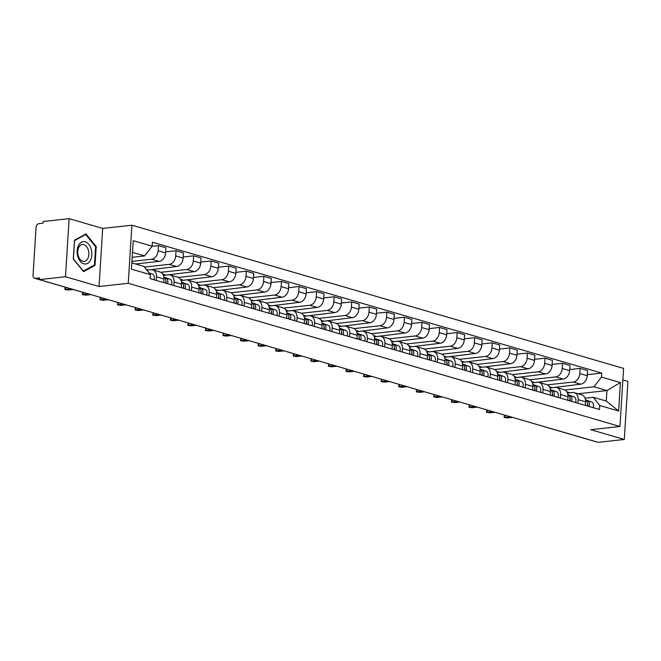<?xml version="1.0" encoding="UTF-8"?>
<svg xmlns="http://www.w3.org/2000/svg" width="661" height="661" viewBox="0 0 661 661"><rect width="100%" height="100%" fill="white"/><g stroke="black" fill="none" stroke-linecap="round" stroke-linejoin="round"><path stroke-width="0.99" d="M69.132 218.659L65.48 276.736L39.412 279.603L598.23 442.341L624.298 439.474L590.736 429.7L619.944 426.485L623.604 368.4L131.903 225.211L102.695 228.425L69.132 218.659L43.064 221.526L42.957 223.22L38.9 223.666A3.462 2.545 -73.8 0 0 36.066 227.343L33.05 275.265A3.462 2.545 -73.8 0 0 34.703 278.298A3.462 2.545 -73.8 0 0 35.454 278.355L39.42 279.512M624.298 439.474L627.95 381.397L622.877 379.918M65.48 276.736L99.043 286.51L128.251 283.288L619.944 426.485M39.412 279.603L39.52 277.909L35.454 278.355M593.991 441.11A3.462 2.545 106.2 0 1 593.52 441.036L542.507 426.18A3.462 2.545 -73.8 0 0 542.97 426.254M551.472 387.8L580.705 384.19A7.965 5.858 -73.8 0 0 587.224 375.737L587.546 370.573L580.118 368.408L579.788 373.572A7.965 5.858 106.2 0 1 573.277 382.025L547.358 384.876M578.152 399.649L585.58 401.814A7.965 5.858 -73.8 0 0 581.787 394.832L574.351 392.667A7.965 5.858 106.2 0 1 578.152 399.649L577.929 403.21M585.58 401.814L585.357 405.375M569.724 369.549L580.118 368.408M567.526 393.08L572.616 392.518A7.965 5.858 106.2 0 1 574.351 392.667M533.906 382.686L563.139 379.075A7.965 5.858 -73.8 0 0 569.658 370.623L569.98 365.45L562.544 363.286L562.222 368.458A7.965 5.858 106.2 0 1 555.711 376.91L529.792 379.761M567.791 400.26L568.014 396.691A7.965 5.858 -73.8 0 0 564.213 389.717L556.785 387.553A7.965 5.858 106.2 0 1 560.586 394.534L560.354 398.096M552.158 364.434L562.544 363.286M549.96 387.966L555.05 387.404A7.965 5.858 106.2 0 1 556.785 387.553M516.34 377.563L545.573 373.952A7.965 5.858 -73.8 0 0 552.084 365.5L552.414 360.336L544.978 358.171L544.656 363.335A7.965 5.858 106.2 0 1 538.137 371.788L512.225 374.647M550.225 395.146L550.448 391.576A7.965 5.858 -73.8 0 0 546.647 384.595L539.211 382.43A7.965 5.858 106.2 0 1 543.012 389.412L542.788 392.981M534.584 359.32L544.978 358.171M532.394 382.851L537.476 382.289A7.965 5.858 106.2 0 1 539.211 382.43M498.766 372.449L528.007 368.838A7.965 5.858 -73.8 0 0 534.518 360.385L534.84 355.221L527.412 353.057L527.09 358.221A7.965 5.858 106.2 0 1 520.571 366.673L494.659 369.532M532.65 390.023L532.882 386.462A7.965 5.858 -73.8 0 0 529.081 379.48L521.645 377.315A7.965 5.858 106.2 0 1 525.445 384.297L525.222 387.858M517.018 354.205L527.412 353.057M514.82 377.737L519.91 377.175A7.965 5.858 106.2 0 1 521.645 377.315M481.2 367.334L510.432 363.724A7.965 5.858 -73.8 0 0 516.952 355.271L517.274 350.107L509.846 347.942L509.515 353.106A7.965 5.858 106.2 0 1 503.004 361.559L477.085 364.409M515.084 384.909L515.307 381.347A7.965 5.858 -73.8 0 0 511.507 374.366L504.079 372.201A7.965 5.858 106.2 0 1 507.879 379.183L507.656 382.744M499.452 349.082L509.846 347.942M497.254 372.614L502.343 372.052A7.965 5.858 106.2 0 1 504.079 372.201M463.634 362.22L492.866 358.609A7.965 5.858 -73.8 0 0 499.377 350.156L499.708 344.992L492.271 342.828L491.949 347.992A7.965 5.858 106.2 0 1 485.43 356.444L459.519 359.295M497.518 379.794L497.741 376.233A7.965 5.858 -73.8 0 0 493.941 369.251L486.504 367.086A7.965 5.858 106.2 0 1 490.305 374.068L490.082 377.629M481.877 343.968L492.271 342.828M479.688 367.499L484.769 366.938A7.965 5.858 106.2 0 1 486.504 367.086M446.059 357.097L475.3 353.486A7.965 5.858 -73.8 0 0 481.811 345.034L482.142 339.87L474.705 337.705L474.383 342.869A7.965 5.858 106.2 0 1 467.864 351.322L441.953 354.18M479.944 374.68L480.175 371.11A7.965 5.858 -73.8 0 0 476.374 364.137L468.938 361.972A7.965 5.858 106.2 0 1 472.739 368.945L472.516 372.515M464.311 338.853L474.705 337.705M462.113 362.385L467.203 361.823A7.965 5.858 106.2 0 1 468.938 361.972M428.493 351.983L457.726 348.372A7.965 5.858 -73.8 0 0 464.245 339.919L464.567 334.755L457.139 332.59L456.809 337.754A7.965 5.858 106.2 0 1 450.298 346.207L424.379 349.066M462.378 369.557L462.601 365.996A7.965 5.858 -73.8 0 0 458.8 359.014L451.372 356.849A7.965 5.858 106.2 0 1 455.173 363.831L454.95 367.392M446.745 333.739L457.139 332.59M444.547 357.271L449.637 356.709A7.965 5.858 106.2 0 1 451.372 356.849M410.927 346.868L440.16 343.257A7.965 5.858 -73.8 0 0 446.679 334.805L447.001 329.641L439.565 327.476L439.243 332.64A7.965 5.858 106.2 0 1 432.724 341.093L406.812 343.943M444.812 364.442L445.035 360.881A7.965 5.858 -73.8 0 0 441.234 353.899L433.806 351.735A7.965 5.858 106.2 0 1 437.599 358.716L437.375 362.278M429.171 328.616L439.565 327.476M426.981 352.148L432.063 351.594A7.965 5.858 106.2 0 1 433.806 351.735M393.353 341.754L422.594 338.143A7.965 5.858 -73.8 0 0 429.105 329.69L429.435 324.526L421.999 322.361L421.677 327.526A7.965 5.858 106.2 0 1 415.158 335.978L389.246 338.829M427.246 359.328L427.469 355.767A7.965 5.858 -73.8 0 0 423.668 348.785L416.232 346.62A7.965 5.858 106.2 0 1 420.032 353.602L419.809 357.163M411.605 323.502L421.999 322.361M409.407 347.033L414.497 346.471A7.965 5.858 106.2 0 1 416.232 346.62M375.787 336.639L405.019 333.02A7.965 5.858 -73.8 0 0 411.539 324.568L411.861 319.403L404.433 317.239L404.102 322.411A7.965 5.858 106.2 0 1 397.591 330.864L371.672 333.714M409.671 354.213L409.894 350.644A7.965 5.858 -73.8 0 0 406.102 343.67L398.666 341.506A7.965 5.858 106.2 0 1 402.466 348.479L402.243 352.049M394.039 318.387L404.433 317.239M391.841 341.919L396.93 341.357A7.965 5.858 106.2 0 1 398.666 341.506M358.221 331.516L387.453 327.906A7.965 5.858 -73.8 0 0 393.973 319.453L394.295 314.289L386.859 312.124L386.536 317.288A7.965 5.858 106.2 0 1 380.017 325.741L354.106 328.6M392.105 349.099L392.328 345.529A7.965 5.858 -73.8 0 0 388.528 338.548L381.1 336.383A7.965 5.858 106.2 0 1 384.892 343.365L384.669 346.934M376.464 313.273L386.859 312.124M374.275 336.804L379.364 336.242A7.965 5.858 106.2 0 1 381.1 336.383M340.646 326.402L369.887 322.791A7.965 5.858 -73.8 0 0 376.398 314.339L376.729 309.174L369.292 307.01L368.97 312.174A7.965 5.858 106.2 0 1 362.451 320.626L336.54 323.477M374.539 343.976L374.762 340.415A7.965 5.858 -73.8 0 0 370.961 333.433L363.525 331.268A7.965 5.858 106.2 0 1 367.326 338.25L367.103 341.811M358.898 308.158L369.292 307.01M356.7 331.682L361.79 331.128A7.965 5.858 106.2 0 1 363.525 331.268M323.08 321.287L352.313 317.677A7.965 5.858 -73.8 0 0 358.832 309.224L359.154 304.06L351.726 301.895L351.396 307.059A7.965 5.858 106.2 0 1 344.885 315.512L318.966 318.362M356.965 338.862L357.188 335.301A7.965 5.858 -73.8 0 0 353.395 328.319L345.959 326.154A7.965 5.858 106.2 0 1 349.76 333.136L349.537 336.697M341.332 303.035L351.726 301.895M339.134 326.567L344.224 326.005A7.965 5.858 106.2 0 1 345.959 326.154M305.514 316.173L334.747 312.562A7.965 5.858 -73.8 0 0 341.266 304.11L341.588 298.946L334.152 296.781L333.83 301.945A7.965 5.858 106.2 0 1 327.319 310.397L301.399 313.248M339.399 333.747L339.622 330.186A7.965 5.858 -73.8 0 0 335.821 323.204L328.393 321.039A7.965 5.858 106.2 0 1 332.194 328.021L331.962 331.582M323.766 297.921L334.152 296.781M321.568 321.453L326.658 320.891A7.965 5.858 106.2 0 1 328.393 321.039M287.94 311.05L317.181 307.439A7.965 5.858 -73.8 0 0 323.692 298.987L324.022 293.823L316.586 291.658L316.264 296.822A7.965 5.858 106.2 0 1 309.745 305.275L283.833 308.133M321.833 328.633L322.056 325.063A7.965 5.858 -73.8 0 0 318.255 318.09L310.819 315.925A7.965 5.858 106.2 0 1 314.619 322.899L314.396 326.468M306.192 292.806L316.586 291.658M303.994 316.338L309.084 315.776A7.965 5.858 106.2 0 1 310.819 315.925M270.374 305.936L299.607 302.325A7.965 5.858 -73.8 0 0 306.126 293.872L306.448 288.708L299.02 286.544L298.689 291.708A7.965 5.858 106.2 0 1 292.179 300.16L266.267 303.019M304.258 323.51L304.49 319.949A7.965 5.858 -73.8 0 0 300.689 312.967L293.253 310.802A7.965 5.858 106.2 0 1 297.053 317.784L296.83 321.345M288.626 287.692L299.02 286.544M286.428 311.224L291.518 310.662A7.965 5.858 106.2 0 1 293.253 310.802M252.808 300.821L282.04 297.21A7.965 5.858 -73.8 0 0 288.56 288.758L288.882 283.594L281.446 281.429L281.123 286.593A7.965 5.858 106.2 0 1 274.612 295.046L248.693 297.896M286.692 318.395L286.915 314.834A7.965 5.858 -73.8 0 0 283.115 307.852L275.687 305.688A7.965 5.858 106.2 0 1 279.487 312.67L279.256 316.231M271.06 282.569L281.446 281.429M268.862 306.101L273.951 305.547A7.965 5.858 106.2 0 1 275.687 305.688M235.242 295.707L264.474 292.096A7.965 5.858 -73.8 0 0 270.985 283.643L271.316 278.479L263.879 276.315L263.557 281.479A7.965 5.858 106.2 0 1 257.038 289.931L231.127 292.782M269.126 313.281L269.349 309.72A7.965 5.858 -73.8 0 0 265.548 302.738L258.112 300.573A7.965 5.858 106.2 0 1 261.913 307.555L261.69 311.116M253.485 277.455L263.879 276.315M251.296 300.986L256.377 300.425A7.965 5.858 106.2 0 1 258.112 300.573M217.667 290.584L246.908 286.973A7.965 5.858 -73.8 0 0 253.419 278.521L253.741 273.357L246.313 271.192L245.991 276.356A7.965 5.858 106.2 0 1 239.472 284.808L213.561 287.667M251.552 308.166L251.783 304.597A7.965 5.858 -73.8 0 0 247.982 297.624L240.546 295.459A7.965 5.858 106.2 0 1 244.347 302.432L244.124 306.002M235.919 272.34L246.313 271.192M233.721 295.872L238.811 295.31A7.965 5.858 106.2 0 1 240.546 295.459M200.101 285.469L229.334 281.859A7.965 5.858 -73.8 0 0 235.853 273.406L236.175 268.242L228.747 266.077L228.417 271.241A7.965 5.858 106.2 0 1 221.906 279.694L195.987 282.553M233.986 303.052L234.209 299.483A7.965 5.858 -73.8 0 0 230.408 292.501L222.98 290.336A7.965 5.858 106.2 0 1 226.781 297.318L226.558 300.887M218.353 267.226L228.747 266.077M216.155 290.757L221.245 290.196A7.965 5.858 106.2 0 1 222.98 290.336M182.535 280.355L211.768 276.744A7.965 5.858 -73.8 0 0 218.287 268.292L218.609 263.128L211.173 260.963L210.851 266.127A7.965 5.858 106.2 0 1 204.332 274.579L178.42 277.43M216.42 297.929L216.643 294.368A7.965 5.858 -73.8 0 0 212.842 287.386L205.414 285.221A7.965 5.858 106.2 0 1 209.207 292.203L208.983 295.764M200.779 262.111L211.173 260.963M198.589 285.635L203.671 285.081A7.965 5.858 106.2 0 1 205.414 285.221M164.961 275.24L194.202 271.63A7.965 5.858 -73.8 0 0 200.713 263.177L201.043 258.013L193.607 255.848L193.285 261.012A7.965 5.858 106.2 0 1 186.766 269.465L160.854 272.315M198.854 292.815L199.077 289.254A7.965 5.858 -73.8 0 0 195.276 282.272L187.84 280.107A7.965 5.858 106.2 0 1 191.64 287.089L191.417 290.65M183.213 256.989L193.607 255.848M181.015 280.52L186.105 279.958A7.965 5.858 106.2 0 1 187.84 280.107M147.395 270.126L176.627 266.515A7.965 5.858 -73.8 0 0 183.147 258.063L183.469 252.899L176.041 250.734L175.71 255.898A7.965 5.858 106.2 0 1 169.199 264.35L144.47 267.069M181.279 287.7L181.502 284.139A7.965 5.858 -73.8 0 0 177.702 277.157L170.274 274.993A7.965 5.858 106.2 0 1 174.074 281.974L173.851 285.535M165.647 251.874L176.041 250.734M163.449 275.406L168.538 274.844A7.965 5.858 106.2 0 1 170.274 274.993M135.571 263.979L159.061 261.392A7.965 5.858 -73.8 0 0 165.581 252.94L165.903 247.776L158.466 245.611L158.144 250.775A7.965 5.858 106.2 0 1 151.625 259.228L131.919 261.401M163.713 282.586L163.936 279.016A7.965 5.858 -73.8 0 0 160.136 272.035L152.708 269.87A7.965 5.858 106.2 0 1 156.5 276.852L156.277 280.421M152.047 246.322L158.466 245.611M146.891 270.175L150.964 269.729A7.965 5.858 106.2 0 1 152.708 269.87M147.42 269.729L146.279 269.399M164.986 274.844L162.879 274.232M182.56 279.958L180.453 279.347M200.126 285.081L198.019 284.461M217.692 290.196L215.585 289.584M235.266 295.31L233.159 294.699M252.833 300.425L250.726 299.813M270.399 305.547L268.292 304.928M287.965 310.662L285.866 310.042M305.539 315.776L303.432 315.165M323.105 320.891L320.998 320.279M340.671 326.005L338.564 325.394M358.245 331.128L356.139 330.508M375.812 336.242L373.705 335.631M393.378 341.357L391.271 340.745M410.952 346.471L408.845 345.86M428.518 351.594L426.411 350.974M446.084 356.709L443.977 356.097M463.658 361.823L461.552 361.212M481.225 366.938L479.118 366.326M498.791 372.052L496.684 371.441M516.365 377.175L514.258 376.555M533.931 382.289L531.824 381.678M551.497 387.404L549.39 386.792M578.061 393.749L606.938 390.568L593.991 386.792L564.932 389.99M570.038 392.808L566.964 391.907M585.092 398.195L593.33 397.294L606.277 401.062L606.938 390.568L620.415 382.562L618.63 411.01L599.709 405.499L593.33 397.294M131.828 262.896L143.974 266.433L150.353 274.637L150.105 278.62L599.453 409.481L599.709 405.499M150.353 274.637L131.432 269.134L133.225 240.687L152.146 246.198L144.635 255.931L132.489 252.395M593.991 386.792L601.493 377.051L601.75 373.077L152.394 242.215L152.146 246.198M601.493 377.051L620.415 382.562M131.903 225.211L128.251 283.288M102.695 228.425L99.043 286.51M73.297 259.046L83.575 271.646L95.035 265.375L96.225 246.512L85.947 233.911L74.486 240.183L73.297 259.046M132.175 257.303L144.635 255.931M587.29 374.663L601.75 373.077M618.63 411.01L606.277 401.062M95.49 246.594L96.225 246.512M93.474 265.548L95.035 265.375M585.621 400.252L585.621 400.252A4.33 3.181 106.2 0 1 587.108 405.887M509.904 416.62L504.062 417.438L504.508 415.05M587.563 403.631A2.074 1.529 106.2 0 1 587.389 405.97M585.539 400.095L587.538 400.806A4.33 3.181 106.2 0 1 589.017 406.441M585.506 399.806L591.587 401.987A4.33 3.181 106.2 0 1 593.074 407.622M504.062 417.438L507.342 417.942L512.49 417.372M568.055 395.138L568.055 395.138A4.33 3.181 106.2 0 1 569.534 400.764M492.329 411.506L486.488 412.324L486.942 409.936M569.997 398.517A2.074 1.529 106.2 0 1 569.823 400.847M567.973 394.981L569.964 395.691A4.33 3.181 106.2 0 1 571.451 401.326M567.939 394.691L574.021 396.873A4.33 3.181 106.2 0 1 575.508 402.508M486.488 412.324L489.768 412.828L494.924 412.257M550.481 390.015L550.481 390.015A4.33 3.181 106.2 0 1 551.968 395.65M474.763 406.391L468.922 407.209L469.368 404.821M552.422 393.402A2.074 1.529 106.2 0 1 552.257 395.732M550.406 389.858L552.398 390.577A4.33 3.181 106.2 0 1 553.885 396.212M550.365 389.577L556.455 391.758A4.33 3.181 106.2 0 1 557.942 397.393M468.922 407.209L472.202 407.713L477.349 407.143M91.185 249.147A11.254 7.296 83.7 0 0 81.435 242.207A11.254 7.296 83.7 0 0 77.816 256.468A11.254 7.296 83.7 0 0 87.558 263.409A11.254 7.296 83.7 0 0 91.185 249.147M88.367 250.172A8.519 5.519 83.7 0 0 82.369 244.471A8.519 5.519 83.7 0 0 78.246 255.708A8.519 5.519 83.7 0 0 84.236 261.409A8.519 5.519 83.7 0 0 88.367 250.172M83.352 271.084L73.396 258.881L74.544 240.604L85.649 234.523L95.605 246.735L94.457 265.011L83.137 271.109M84.616 234.638L85.649 234.523M532.915 384.9L532.915 384.9A4.33 3.181 106.2 0 1 534.402 390.535M457.197 401.268L451.356 402.095L451.802 399.698M534.856 388.28A2.074 1.529 106.2 0 1 534.683 390.618M532.832 384.743L534.832 385.462A4.33 3.181 106.2 0 1 536.319 391.089M532.799 384.462L538.88 386.644A4.33 3.181 106.2 0 1 540.368 392.27M451.356 402.095L454.636 402.59L459.783 402.028M515.283 379.761L515.349 379.786A4.33 3.181 106.2 0 1 516.836 385.421M439.623 396.154L433.781 396.972L434.236 394.584M517.29 383.165A2.074 1.529 106.2 0 1 517.117 385.503M515.266 379.629L517.257 380.339A4.33 3.181 106.2 0 1 518.745 385.974M515.233 379.34L521.314 381.521A4.33 3.181 106.2 0 1 522.801 387.156M433.781 396.972L437.07 397.476L442.217 396.914M497.774 374.671L497.774 374.671A4.33 3.181 106.2 0 1 499.262 380.298M422.057 391.039L416.215 391.857L416.67 389.469M499.716 378.051A2.074 1.529 106.2 0 1 499.551 380.389M497.7 374.514L499.691 375.225A4.33 3.181 106.2 0 1 501.178 380.86M497.659 374.225L503.748 376.406A4.33 3.181 106.2 0 1 505.235 382.041M416.215 391.857L419.495 392.361L424.651 391.791M480.208 369.557L480.208 369.557A4.33 3.181 106.2 0 1 481.695 375.184M404.491 385.925L398.649 386.743L399.095 384.355M482.15 372.936A2.074 1.529 106.2 0 1 481.976 375.266M480.134 369.4L482.125 370.11A4.33 3.181 106.2 0 1 483.612 375.745M480.093 369.111L486.174 371.292A4.33 3.181 106.2 0 1 487.661 376.927M398.649 386.743L401.929 387.247L407.077 386.677M462.642 364.434L462.642 364.434A4.33 3.181 106.2 0 1 464.129 370.069M386.916 380.81L381.075 381.628L381.529 379.24M464.584 367.822A2.074 1.529 106.2 0 1 464.41 370.152M462.56 364.277L464.551 364.996A4.33 3.181 106.2 0 1 466.038 370.631M462.526 363.996L468.608 366.177A4.33 3.181 106.2 0 1 470.095 371.804M381.075 381.628L384.363 382.132L389.511 381.562M445.068 359.32L445.068 359.32A4.33 3.181 106.2 0 1 446.555 364.955M369.35 375.688L363.509 376.514L363.963 374.118M447.01 362.699A2.074 1.529 106.2 0 1 446.844 365.037M444.993 359.163L446.985 359.881A4.33 3.181 106.2 0 1 448.472 365.508M444.952 358.882L451.042 361.055A4.33 3.181 106.2 0 1 452.529 366.69M363.509 376.514L366.789 377.01L371.945 376.448M427.502 354.205L427.502 354.205A4.33 3.181 106.2 0 1 428.989 359.84M351.784 370.573L345.943 371.391L346.389 369.003M429.443 357.584A2.074 1.529 106.2 0 1 429.27 359.923M427.427 354.048L429.419 354.759A4.33 3.181 106.2 0 1 430.906 360.394M427.386 353.759L433.476 355.94A4.33 3.181 106.2 0 1 434.955 361.575M345.943 371.391L349.223 371.895L354.37 371.325M409.936 349.091L409.936 349.091A4.33 3.181 106.2 0 1 411.423 354.717M334.218 365.459L328.377 366.277L328.823 363.889M411.877 352.47A2.074 1.529 106.2 0 1 411.704 354.8M409.853 348.934L411.853 349.644A4.33 3.181 106.2 0 1 413.332 355.279M409.82 348.644L415.901 350.826A4.33 3.181 106.2 0 1 417.388 356.461M328.377 366.277L331.657 366.781L336.804 366.211M392.37 343.968L392.37 343.968A4.33 3.181 106.2 0 1 393.849 349.603M316.644 360.344L310.802 361.162L311.257 358.774M394.303 347.356A2.074 1.529 106.2 0 1 394.138 349.686M392.287 343.811L394.278 344.53A4.33 3.181 106.2 0 1 395.765 350.165M392.246 343.53L398.335 345.711A4.33 3.181 106.2 0 1 399.822 351.346M310.802 361.162L314.082 361.666L319.238 361.096M374.795 338.853L374.795 338.853A4.33 3.181 106.2 0 1 376.283 344.488M299.078 355.221L293.236 356.048L293.682 353.652M376.737 342.233A2.074 1.529 106.2 0 1 376.563 344.571M374.721 338.696L376.712 339.415A4.33 3.181 106.2 0 1 378.199 345.042M374.68 338.415L380.769 340.597A4.33 3.181 106.2 0 1 382.248 346.224M293.236 356.048L296.516 356.543L301.664 355.982M357.229 333.739L357.229 333.739A4.33 3.181 106.2 0 1 358.716 339.374M281.512 350.107L275.67 350.925L276.116 348.537M359.171 337.118A2.074 1.529 106.2 0 1 358.997 339.457M357.147 333.582L359.146 334.292A4.33 3.181 106.2 0 1 360.625 339.928M357.114 333.293L363.195 335.474A4.33 3.181 106.2 0 1 364.682 341.109M275.67 350.925L278.95 351.429L284.098 350.867M339.663 328.624L339.663 328.624A4.33 3.181 106.2 0 1 341.142 334.251M263.937 344.992L258.096 345.81L258.55 343.423M341.597 332.004A2.074 1.529 106.2 0 1 341.431 334.334M339.58 328.467L341.572 329.178A4.33 3.181 106.2 0 1 343.059 334.813M339.539 328.178L345.629 330.36A4.33 3.181 106.2 0 1 347.116 335.995M258.096 345.81L261.376 346.314L266.532 345.744M322.089 323.51L322.089 323.51A4.33 3.181 106.2 0 1 323.576 329.137M246.371 339.878L240.53 340.696L240.976 338.308M324.03 326.889A2.074 1.529 106.2 0 1 323.865 329.219M322.014 323.353L324.006 324.064A4.33 3.181 106.2 0 1 325.493 329.699M321.973 323.064L328.063 325.245A4.33 3.181 106.2 0 1 329.55 330.88M240.53 340.696L243.81 341.2L248.957 340.63M304.523 318.387L304.523 318.387A4.33 3.181 106.2 0 1 306.01 324.022M228.805 334.763L222.964 335.581L223.41 333.194M306.464 321.767A2.074 1.529 106.2 0 1 306.291 324.105M304.44 318.23L306.44 318.949A4.33 3.181 106.2 0 1 307.927 324.576M304.407 317.949L310.488 320.131A4.33 3.181 106.2 0 1 311.975 325.757M222.964 335.581L226.244 336.085L231.391 335.515M286.891 313.248L286.957 313.273A4.33 3.181 106.2 0 1 288.436 318.908M211.231 329.641L205.389 330.467L205.844 328.071M288.898 316.652A2.074 1.529 106.2 0 1 288.725 318.99M286.874 313.116L288.865 313.835A4.33 3.181 106.2 0 1 290.353 319.461M286.841 312.835L292.922 315.008A4.33 3.181 106.2 0 1 294.409 320.643M205.389 330.467L208.678 330.963L213.825 330.401M269.382 308.158L269.382 308.158A4.33 3.181 106.2 0 1 270.87 313.793M193.665 324.526L187.823 325.344L188.278 322.956M271.324 311.538A2.074 1.529 106.2 0 1 271.159 313.876M269.308 308.001L271.299 308.712A4.33 3.181 106.2 0 1 272.786 314.347M269.267 307.712L275.356 309.893A4.33 3.181 106.2 0 1 276.843 315.528M187.823 325.344L191.103 325.848L196.259 325.278M251.816 303.044L251.816 303.044A4.33 3.181 106.2 0 1 253.303 308.67M176.099 319.412L170.257 320.23L170.703 317.842M253.758 306.423A2.074 1.529 106.2 0 1 253.584 308.753M251.734 302.887L253.733 303.597A4.33 3.181 106.2 0 1 255.22 309.232M251.701 302.598L257.782 304.779A4.33 3.181 106.2 0 1 259.269 310.414M170.257 320.23L173.537 320.734L178.685 320.164M234.25 297.921L234.25 297.921A4.33 3.181 106.2 0 1 235.737 303.556M158.524 314.297L152.683 315.115L153.137 312.727M236.192 301.309A2.074 1.529 106.2 0 1 236.018 303.639M234.168 297.764L236.159 298.483A4.33 3.181 106.2 0 1 237.646 304.118M234.134 297.483L240.216 299.664A4.33 3.181 106.2 0 1 241.703 305.291M152.683 315.115L155.971 315.619L161.119 315.049M216.676 292.806L216.676 292.806A4.33 3.181 106.2 0 1 218.163 298.442M140.958 309.174L135.117 310.001L135.571 307.605M218.617 296.186A2.074 1.529 106.2 0 1 218.452 298.524M216.601 292.649L218.593 293.368A4.33 3.181 106.2 0 1 220.08 298.995M216.56 292.369L222.65 294.55A4.33 3.181 106.2 0 1 224.137 300.177M135.117 310.001L138.397 310.496L143.553 309.935M199.11 287.692L199.11 287.692A4.33 3.181 106.2 0 1 200.597 293.327M123.392 304.06L117.551 304.878L117.997 302.49M201.051 291.071A2.074 1.529 106.2 0 1 200.878 293.41M199.035 287.535L201.027 288.246A4.33 3.181 106.2 0 1 202.514 293.881M198.994 287.246L205.084 289.427A4.33 3.181 106.2 0 1 206.562 295.062M117.551 304.878L120.831 305.382L125.978 304.812M181.544 282.577L181.544 282.577A4.33 3.181 106.2 0 1 183.031 288.204M105.818 298.946L99.976 299.764L100.431 297.376M183.485 285.957A2.074 1.529 106.2 0 1 183.312 288.287M181.461 282.421L183.461 283.131A4.33 3.181 106.2 0 1 184.94 288.766M181.428 282.131L187.509 284.313A4.33 3.181 106.2 0 1 188.996 289.948M99.976 299.764L103.265 300.268L108.412 299.697M163.969 277.455L163.969 277.455A4.33 3.181 106.2 0 1 165.457 283.09M88.252 293.831L82.41 294.649L82.757 292.286M165.911 280.842A2.074 1.529 106.2 0 1 165.746 283.172M163.895 277.306L165.886 278.017A4.33 3.181 106.2 0 1 167.373 283.652M163.854 277.017L169.943 279.198A4.33 3.181 106.2 0 1 171.43 284.833M82.41 294.649L85.69 295.153L90.846 294.583M70.529 288.733L64.844 289.535L65.183 287.171M148.973 272.861L152.377 274.084A4.33 3.181 106.2 0 1 153.856 279.71M150.262 276.166A4.33 3.181 106.2 0 1 150.196 277.141M64.844 289.535L68.124 290.03L73.123 289.485M151.625 259.228L159.061 261.392M169.199 264.35L176.627 266.515M186.766 269.465L194.202 271.63M204.332 274.579L211.768 276.744M221.906 279.694L229.334 281.859M239.472 284.808L246.908 286.973M257.038 289.931L264.474 292.096M274.612 295.046L282.04 297.21M292.179 300.16L299.607 302.325M309.745 305.275L317.181 307.439M327.319 310.397L334.747 312.562M344.885 315.512L352.313 317.677M362.451 320.626L369.887 322.791M380.017 325.741L387.453 327.906M397.591 330.864L405.019 333.02M415.158 335.978L422.594 338.143M432.724 341.093L440.16 343.257M450.298 346.207L457.726 348.372M467.864 351.322L475.3 353.486M485.43 356.444L492.866 358.609M503.004 361.559L510.432 363.724M520.571 366.673L528.007 368.838M538.137 371.788L545.573 373.952M555.711 376.91L563.139 379.075M573.277 382.025L580.705 384.19M174.074 281.974L181.502 284.139M191.64 287.089L199.077 289.254M209.207 292.203L216.643 294.368M226.781 297.318L234.209 299.483M244.347 302.432L251.783 304.597M261.913 307.555L269.349 309.72M279.487 312.67L286.915 314.834M297.053 317.784L304.49 319.949M314.619 322.899L322.056 325.063M332.194 328.021L339.622 330.186M349.76 333.136L357.188 335.301M367.326 338.25L374.762 340.415M384.892 343.365L392.328 345.529M402.466 348.479L409.894 350.644M420.032 353.602L427.469 355.767M437.599 358.716L445.035 360.881M455.173 363.831L462.601 365.996M472.739 368.945L480.175 371.11M490.305 374.068L497.741 376.233M507.879 379.183L515.307 381.347M525.445 384.297L532.882 386.462M543.012 389.412L550.448 391.576M560.586 394.534L568.014 396.691M156.5 276.852L163.936 279.016M175.71 255.898L183.147 258.063M193.285 261.012L200.713 263.177M210.851 266.127L218.287 268.292M228.417 271.241L235.853 273.406M245.991 276.356L253.419 278.521M263.557 281.479L270.985 283.643M281.123 286.593L288.56 288.758M298.689 291.708L306.126 293.872M316.264 296.822L323.692 298.987M333.83 301.945L341.266 304.11M351.396 307.059L358.832 309.224M368.97 312.174L376.398 314.339M386.536 317.288L393.973 319.453M404.102 322.411L411.539 324.568M421.677 327.526L429.105 329.69M439.243 332.64L446.679 334.805M456.809 337.754L464.245 339.919M474.383 342.869L481.811 345.034M491.949 347.992L499.377 350.156M509.515 353.106L516.952 355.271M527.09 358.221L534.518 360.385M544.656 363.335L552.084 365.5M562.222 368.458L569.658 370.623M579.788 373.572L587.224 375.737M158.144 250.775L165.581 252.94M86.351 293.277A3.462 3.462 0 0 1 85.715 293.154A3.462 2.545 -73.8 0 0 86.186 293.228M591.587 401.987L587.538 400.806M504.748 417.19L504.88 415.158M574.021 396.873L569.964 395.691M487.182 412.076L487.306 410.043M556.455 391.758L552.398 390.577M469.616 406.953L469.74 404.929M538.88 386.644L534.832 385.462M452.041 401.838L452.174 399.806M521.314 381.521L517.257 380.339M434.475 396.724L434.608 394.691M503.748 376.406L499.691 375.225M416.909 391.609L417.033 389.577M486.174 371.292L482.125 370.11M399.335 386.487L399.467 384.462M468.608 366.177L464.551 364.996M381.769 381.372L381.901 379.348M451.042 361.055L446.985 359.881M364.203 376.258L364.327 374.225M433.476 355.94L429.419 354.759M346.637 371.143L346.761 369.111M415.901 350.826L411.853 349.644M329.062 366.029L329.195 363.996M398.335 345.711L394.278 344.53M311.496 360.906L311.62 358.882M380.769 340.597L376.712 339.415M293.93 355.792L294.054 353.759M363.195 335.474L359.146 334.292M276.356 350.677L276.488 348.644M345.629 330.36L341.572 329.178M258.79 345.563L258.914 343.53M328.063 325.245L324.006 324.064M241.224 340.44L241.348 338.415M310.488 320.131L306.44 318.949M223.649 335.325L223.782 333.301M292.922 315.008L288.865 313.835M206.083 330.211L206.207 328.178M275.356 309.893L271.299 308.712M188.517 325.096L188.641 323.064M257.782 304.779L253.733 303.597M170.943 319.982L171.075 317.949M240.216 299.664L236.159 298.483M153.377 314.859L153.509 312.835M222.65 294.55L218.593 293.368M135.811 309.745L135.935 307.712M205.084 289.427L201.027 288.246M118.236 304.63L118.369 302.598M187.509 284.313L183.461 283.131M100.67 299.516L100.803 297.483M169.943 279.198L165.886 278.017M83.104 294.393L83.228 292.426M152.377 274.084L149.204 273.158M65.538 289.278L65.662 287.312M85.715 293.154L34.703 278.298M541.904 425.94A3.462 3.462 0 0 0 542.507 426.18"/></g></svg>
